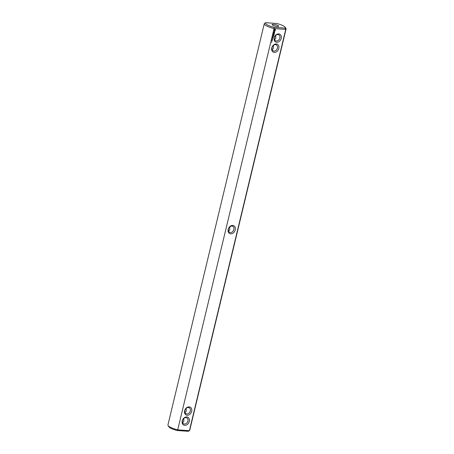 <?xml version="1.0" encoding="UTF-8"?>
<svg xmlns="http://www.w3.org/2000/svg" width="454" height="454" viewBox="0 0 454 454"><rect width="100%" height="100%" fill="white"/><g stroke="black" fill="none" stroke-linecap="round" stroke-linejoin="round"><path stroke-width="0.68" d="M229.122 227.624L229.662 227M285.924 28.398A11.208 2.418 -166.5 0 1 286.071 28.982A11.208 2.418 -166.5 0 1 285.742 29.396L285.095 28.091A10.192 2.196 -166.5 0 0 285.18 27.246L285.924 28.398M177.219 430.523L188.291 431.3L189.403 430.67L285.742 29.396L274.046 28.574L177.707 429.847L177.219 430.523A10.192 2.196 13.5 0 1 168.82 426.754L168.076 425.602A11.208 2.418 13.5 0 0 177.707 429.847L189.403 430.67A11.208 2.418 13.5 0 0 189.732 430.256L286.071 28.982M265.709 22.7A10.192 2.196 -166.5 0 0 274.023 27.314L274.046 28.574A11.208 2.418 -166.5 0 1 264.268 23.744A11.208 2.418 -166.5 0 1 264.597 23.33L265.709 22.7L276.781 23.477A10.192 2.196 -166.5 0 1 285.18 27.246M264.268 23.744L167.929 425.018A11.208 2.418 13.5 0 0 168.076 425.602M272.145 49.792L273.387 48.328L273.274 45.746L272.684 46.183M230.479 226.415L229.713 227.193L229.826 229.769L228.583 231.239M186.1 408.447L186.917 407.857M186.747 416.954A4.415 3.405 119 0 0 182.185 423.026A4.415 3.405 119 0 0 188.297 423.457A4.415 3.405 119 0 0 186.747 416.954M189.17 406.875A4.415 3.405 119 0 0 184.602 412.947A4.415 3.405 119 0 0 190.714 413.378A4.415 3.405 119 0 0 189.17 406.875M235.251 229.866A4.415 3.405 119 0 0 232.732 225.428A4.415 3.405 119 0 0 228.192 229.372A4.415 3.405 119 0 0 230.717 233.816A4.415 3.405 119 0 0 235.251 229.866M271.611 42.313L271.696 42.012L271.577 42.296M272.116 41.081L271.821 40.86L272.201 40.735L272.082 41.059M272.105 40.344L272.269 40.06L271.946 40.31M272.44 39.725L272.173 39.396L272.519 39.419L272.111 39.657M272.434 38.959L272.599 38.681L272.269 38.868M273.019 37.648L272.491 37.614L272.899 37.983L272.905 37.682M273.121 37.217L272.706 37.188L272.973 37.393M272.78 37.052L273.206 36.689L272.78 37.052M273.7 36.212L273.785 35.673L273.075 35.667L272.985 36.212L273.143 35.724L273.336 36.138L273.722 35.764L273.626 36.172M273.893 35.412L273.149 35.367M273.955 35.157L274.04 34.617L273.325 34.617L273.592 35.089L273.978 34.714L273.875 35.117M274.131 34.328L273.677 33.936L273.961 34.305L273.427 34.368L274.142 34.368L273.677 33.936L274.103 33.704L273.569 33.624L274.307 33.67L273.563 33.619M273.768 33.988L274.307 33.67M274.494 32.904L273.751 32.853L273.66 33.392L274.154 32.926L274.324 33.443L274.494 32.904L274.046 32.909M274.608 32.081L273.875 32.33L274.494 32.722L274.608 32.081M274.778 31.292L274.261 31.82L274.21 31.298L274.074 31.911L274.596 31.383L274.642 31.905L274.778 31.292M275.487 29.856L274.982 29.294L274.227 29.765L274.369 30.827L275.351 30.424L275.113 29.323M274.278 52.369A4.415 3.405 119 0 0 278.847 46.297A4.415 3.405 119 0 0 272.729 45.865A4.415 3.405 119 0 0 274.278 52.369M276.696 42.29A4.415 3.405 119 0 0 281.264 36.212A4.415 3.405 119 0 0 275.152 35.787A4.415 3.405 119 0 0 276.696 42.29M274.023 27.314L285.095 28.091M278.115 25.583A3.399 0.732 -166.5 0 1 278.705 26.19A3.399 0.732 -166.5 0 1 275.232 26.105A3.399 0.732 -166.5 0 1 272.099 24.601A3.399 0.732 -166.5 0 1 274.494 24.465A3.399 0.732 -166.5 0 1 278.115 25.583M274.04 44.969L273.223 45.559M276.458 34.89L275.646 35.474M274.562 39.714L275.811 38.244L275.697 35.667L275.101 36.099M185.561 409.071L186.151 408.634L186.265 411.216L185.022 412.686M183.144 419.15L183.734 418.713L183.847 421.295L182.599 422.765M183.683 418.526L184.494 417.941M233.872 229.497A3.399 2.622 119 0 0 232.806 226.336A3.399 2.622 119 0 0 228.441 229.117A3.399 2.622 119 0 0 229.508 232.278A3.399 2.622 119 0 0 233.872 229.497M273.944 51.086A3.399 2.622 119 0 0 277.258 48.606A3.399 2.622 119 0 0 276.367 44.889A3.399 2.622 119 0 0 272.428 46.592A3.399 2.622 119 0 0 273.07 50.831A3.399 2.622 119 0 0 273.944 51.086M188.37 407.527A3.399 2.622 119 0 0 185.056 410.007A3.399 2.622 119 0 0 185.947 413.719A3.399 2.622 119 0 0 189.886 412.022A3.399 2.622 119 0 0 189.244 407.783A3.399 2.622 119 0 0 188.37 407.527M185.953 417.606A3.399 2.622 119 0 0 182.633 420.092A3.399 2.622 119 0 0 183.529 423.803A3.399 2.622 119 0 0 187.468 422.101A3.399 2.622 119 0 0 186.827 417.862A3.399 2.622 119 0 0 185.953 417.606M271.832 42.267L271.532 42.205M272.111 40.934L271.821 40.866M272.496 39.504L272.173 39.402M272.423 37.903L272.95 37.937M272.758 37.007L273.166 37.029M273.07 35.673L273.393 35.741M273.37 35.73L273.722 35.764M273.325 34.623L273.643 34.691M273.626 34.68L273.978 34.714M273.399 34.322L274.04 34.271M273.751 32.853L274.068 32.921M273.875 32.33L274.522 32.427M274.369 30.815L275.255 30.373L275.272 29.731M276.361 41.008A3.399 2.622 119 0 0 279.681 38.522A3.399 2.622 119 0 0 278.784 34.81A3.399 2.622 119 0 0 274.846 36.507A3.399 2.622 119 0 0 275.487 40.752A3.399 2.622 119 0 0 276.361 41.008M272.848 36.956L273.143 36.785L272.775 36.916M274.477 30.401L274.426 29.868L275.005 29.743L275.062 30.27L274.477 30.401"/></g></svg>
